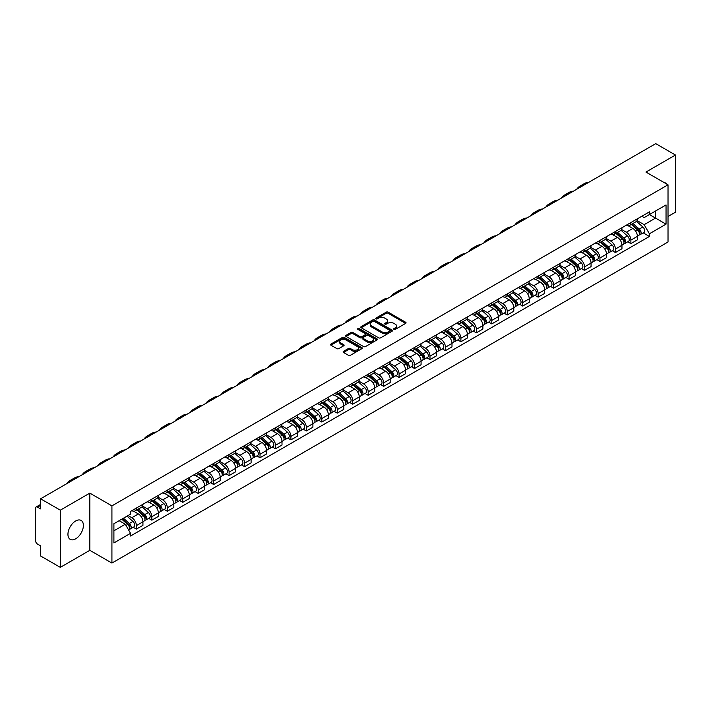 <?xml version="1.0" encoding="UTF-8"?>
<svg xmlns="http://www.w3.org/2000/svg" width="711" height="711" viewBox="0 0 711 711"><rect width="100%" height="100%" fill="white"/><g stroke="black" fill="none" stroke-linecap="round" stroke-linejoin="round"><path stroke-width="1.07" d="M393.965 329.353A0.96 0.56 0 0 0 395.325 329.353L405.652 323.389A1.378 0.791 0 0 0 406.052 322.83A1.378 0.791 0 0 0 405.652 322.261L388.153 312.165A1.378 0.791 0 0 0 386.206 312.165L375.879 318.128A0.96 0.56 0 0 0 377.239 318.91L378.572 318.137A4.399 2.542 0 0 1 384.793 318.137L386.26 318.981A4.399 2.542 0 0 1 387.548 320.777A4.399 2.542 0 0 1 386.26 322.572L384.918 323.345A0.96 0.56 0 0 0 386.277 324.127L387.619 323.363A4.399 2.542 0 0 1 393.841 323.363L395.298 324.198A4.399 2.542 0 0 1 396.587 326.002A4.399 2.542 0 0 1 395.298 327.798L393.965 328.562A0.96 0.56 0 0 0 393.965 329.353L393.965 328.562M75.668 538.822A10.923 6.31 120 0 0 82.805 529.188A10.923 6.31 120 0 0 81.134 520.434A10.923 6.31 120 0 0 75.668 520.976A10.923 6.31 120 0 0 68.532 530.602A10.923 6.31 120 0 0 70.202 539.365A10.923 6.31 120 0 0 75.668 538.822M666.722 184.069A10.923 6.31 120 0 0 665.558 183.02A10.923 6.31 120 0 0 664.065 182.54M343.52 351.341A1.378 0.791 0 0 0 343.12 351.901A1.378 0.791 0 0 0 343.52 352.469L348.434 355.304A1.378 0.791 0 0 0 350.381 355.304L361.855 348.674A1.378 0.791 0 0 0 362.255 348.114A1.378 0.791 0 0 0 361.855 347.555L344.346 337.449A1.378 0.791 0 0 0 342.409 337.449L330.935 344.071A1.378 0.791 0 0 0 330.526 344.631A1.378 0.791 0 0 0 330.935 345.199L336.863 348.621A1.378 0.791 0 0 0 338.809 348.621L343.715 345.786A1.378 0.791 0 0 0 344.124 345.226A1.378 0.791 0 0 0 343.715 344.666L340.773 342.969A3.679 2.124 0 0 1 339.698 341.467A3.679 2.124 0 0 1 341.973 339.502A3.679 2.124 0 0 1 345.981 339.965L357.5 346.613A3.679 2.124 0 0 1 358.575 348.114A3.679 2.124 0 0 1 356.309 350.079A3.679 2.124 0 0 1 352.3 349.616L350.381 348.506A1.378 0.791 0 0 0 348.434 348.506L343.52 351.341L343.52 352.469M111.92 505.877L89.835 493.123L60.311 510.169L40.598 498.784L655.738 143.64L675.45 155.025L645.935 172.062L668.02 184.816L111.92 505.877L111.92 563.068L668.02 242.007L668.02 184.816M378.67 337.841A1.378 0.791 0 0 0 380.616 337.841L392.09 331.219A1.378 0.791 0 0 0 392.49 330.659A1.378 0.791 0 0 0 392.09 330.1L374.59 319.994A1.378 0.791 0 0 0 372.644 319.994L361.17 326.616A1.378 0.791 0 0 0 360.77 327.176A1.378 0.791 0 0 0 361.17 327.735L378.67 337.841M358.202 329.557A0.96 0.56 0 0 1 359.179 329.7L376.954 339.956L365.498 346.568A1.378 0.791 0 0 1 363.552 346.568L346.053 336.463L346.053 335.343A1.378 0.791 0 0 0 345.653 335.903A1.378 0.791 0 0 0 346.053 336.463M346.053 335.343L350.958 332.508A1.378 0.791 0 0 1 352.905 332.508L360.006 336.605A1.378 0.791 0 0 0 361.952 336.605L365.205 334.73A1.378 0.791 0 0 0 365.605 334.17A1.378 0.791 0 0 0 365.205 333.601L357.82 329.335A0.96 0.56 0 0 1 359.179 328.553L376.972 338.827A1.378 0.791 0 0 1 377.372 339.387A1.378 0.791 0 0 1 376.972 339.947L376.972 338.827M60.311 510.169L60.311 567.36L40.598 555.975L40.598 545.852L37.532 544.084A2.8 1.618 -120 0 1 35.55 540.653L35.55 508.285A2.8 1.618 -120 0 1 36.128 506.996L40.598 504.419M668.02 216.5L675.45 212.216L675.45 155.025M60.311 567.36L89.835 550.314L111.92 563.068M40.598 498.784L40.598 508.907L37.532 507.139A2.8 1.618 -120 0 0 36.128 506.996M630.87 222.561A6.443 3.724 60 0 1 629.537 225.458L636.078 221.681A6.443 3.724 -120 0 0 637.412 218.792M621.601 229.502L626.32 232.23A6.443 3.724 60 0 1 630.879 240.122L637.412 236.345A6.443 3.724 -120 0 0 632.852 228.453L628.177 225.751M637.412 236.345L637.412 239.838L630.879 243.606L627.742 241.802M629.537 225.458A6.443 3.724 60 0 1 626.364 225.165M630.879 240.122L630.879 243.606M615.424 231.484A6.443 3.724 60 0 1 614.091 234.381L620.623 230.604A6.443 3.724 -120 0 0 621.956 227.707M612.287 250.725L615.424 252.529L621.956 248.752L621.956 245.268A6.443 3.724 -120 0 0 617.406 237.376L612.722 234.674M614.091 234.381A6.443 3.724 60 0 1 610.918 234.088M606.145 238.425L610.865 241.153A6.443 3.724 60 0 1 615.424 249.046L615.424 252.529M599.968 240.407A6.443 3.724 60 0 1 598.635 243.295L605.177 239.527A6.443 3.724 -120 0 0 606.51 236.63M596.831 259.639L599.968 261.452L606.51 257.675L606.51 254.191A6.443 3.724 -120 0 0 601.95 246.299L597.276 243.597M598.635 243.295A6.443 3.724 60 0 1 595.462 243.011M590.69 247.348L595.409 250.068A6.443 3.724 60 0 1 599.968 257.96L599.968 261.452M584.513 249.33A6.443 3.724 60 0 1 583.18 252.218L589.721 248.45A6.443 3.724 -120 0 0 591.054 245.553M581.385 268.562L584.513 270.376L591.054 266.598L591.054 263.114A6.443 3.724 -120 0 0 586.495 255.222L581.82 252.521M583.18 252.218A6.443 3.724 60 0 1 580.007 251.934M575.235 256.271L579.963 258.991A6.443 3.724 60 0 1 584.513 266.883L584.513 270.376M569.067 258.253A6.443 3.724 60 0 1 567.733 261.141L574.266 257.364A6.443 3.724 -120 0 0 575.599 254.476M565.929 277.486L569.067 279.299L575.599 275.521L575.599 272.029A6.443 3.724 -120 0 0 571.049 264.137L566.365 261.435M567.733 261.141A6.443 3.724 60 0 1 564.561 260.848M559.788 265.185L564.507 267.914A6.443 3.724 60 0 1 569.067 275.806L569.067 279.299M553.611 267.167A6.443 3.724 60 0 1 552.278 270.064L558.81 266.287A6.443 3.724 -120 0 0 560.152 263.399M550.474 286.409L553.611 288.213L560.152 284.444L560.152 280.952A6.443 3.724 -120 0 0 555.593 273.06L550.909 270.358M552.278 270.064A6.443 3.724 60 0 1 549.105 269.771M544.333 274.108L549.052 276.837A6.443 3.724 60 0 1 553.611 284.729L553.611 288.213M538.156 276.09A6.443 3.724 60 0 1 536.823 278.988L543.364 275.21A6.443 3.724 -120 0 0 544.697 272.322M535.028 295.332L538.156 297.136L544.697 293.367L544.697 289.875A6.443 3.724 -120 0 0 540.138 281.983L535.463 279.281M536.823 278.988A6.443 3.724 60 0 1 533.65 278.694M528.877 283.031L533.606 285.76A6.443 3.724 60 0 1 538.156 293.652L538.156 297.136M522.709 285.013A6.443 3.724 60 0 1 521.367 287.911L527.909 284.133A6.443 3.724 -120 0 0 529.242 281.236M519.572 304.255L522.709 306.059L529.242 302.282L529.242 298.798A6.443 3.724 -120 0 0 524.691 290.906L520.008 288.204M521.367 287.911A6.443 3.724 60 0 1 518.203 287.617M513.431 291.954L518.15 294.683A6.443 3.724 60 0 1 522.709 302.575L522.709 306.059M507.254 293.936A6.443 3.724 60 0 1 505.921 296.825L512.453 293.056A6.443 3.724 -120 0 0 513.786 290.159M504.117 313.169L507.254 314.982L513.795 311.205L513.795 307.721A6.443 3.724 -120 0 0 509.236 299.829L504.552 297.127M505.921 296.825A6.443 3.724 60 0 1 502.748 296.54M497.976 300.877L502.695 303.597A6.443 3.724 60 0 1 507.254 311.489L507.254 314.982M491.799 302.859A6.443 3.724 60 0 1 490.466 305.748L497.007 301.979A6.443 3.724 -120 0 0 498.34 299.082M488.67 322.092L491.799 323.905L498.34 320.128L498.34 316.644A6.443 3.724 -120 0 0 493.781 308.752L489.106 306.05M490.466 305.748A6.443 3.724 60 0 1 487.293 305.463M482.52 309.8L487.248 312.52A6.443 3.724 60 0 1 491.799 320.412L491.799 323.905M476.343 311.782A6.443 3.724 60 0 1 475.01 314.671L481.551 310.894A6.443 3.724 -120 0 0 482.885 308.005M473.215 331.015L476.352 332.828L482.885 329.051L482.885 325.558A6.443 3.724 -120 0 0 478.325 317.666L473.65 314.964M475.01 314.671A6.443 3.724 60 0 1 471.837 314.378M467.074 318.715L471.793 321.443A6.443 3.724 60 0 1 476.352 329.335L476.352 332.828M460.897 320.697A6.443 3.724 60 0 1 459.564 323.594L466.096 319.817A6.443 3.724 -120 0 0 467.429 316.928M457.76 339.938L460.897 341.742L467.429 337.974L467.429 334.481A6.443 3.724 -120 0 0 462.879 326.589L458.195 323.887M459.564 323.594A6.443 3.724 60 0 1 456.391 323.301M451.618 327.638L456.338 330.366A6.443 3.724 60 0 1 460.897 338.258L460.897 341.742M445.442 329.62A6.443 3.724 60 0 1 444.108 332.517L450.65 328.74A6.443 3.724 -120 0 0 451.983 325.851M442.304 348.861L445.442 350.665L451.983 346.897L451.983 343.404A6.443 3.724 -120 0 0 447.423 335.512L442.749 332.81M444.108 332.517A6.443 3.724 60 0 1 440.936 332.224M436.163 336.561L440.882 339.289A6.443 3.724 60 0 1 445.442 347.181L445.442 350.665M429.986 338.543A6.443 3.724 60 0 1 428.653 341.44L435.194 337.663A6.443 3.724 -120 0 0 436.527 334.765M426.858 357.775L429.986 359.588L436.527 355.811L436.527 352.327A6.443 3.724 -120 0 0 431.968 344.435L427.293 341.733M428.653 341.44A6.443 3.724 60 0 1 425.48 341.147M420.708 345.484L425.436 348.212A6.443 3.724 60 0 1 429.986 356.104L429.986 359.588M414.54 347.466A6.443 3.724 60 0 1 413.207 350.354L419.739 346.586A6.443 3.724 -120 0 0 421.072 343.689M411.402 366.698L414.54 368.511L421.072 364.734L421.072 361.25A6.443 3.724 -120 0 0 416.522 353.358L411.838 350.656M413.207 350.354A6.443 3.724 60 0 1 410.034 350.07M405.261 354.407L409.98 357.126A6.443 3.724 60 0 1 414.54 365.019L414.54 368.511M399.084 356.389A6.443 3.724 60 0 1 397.751 359.277L404.283 355.509A6.443 3.724 -120 0 0 405.625 352.612M395.947 375.621L399.084 377.434L405.625 373.657L405.625 370.173A6.443 3.724 -120 0 0 401.066 362.281L396.382 359.579M397.751 359.277A6.443 3.724 60 0 1 394.578 358.984M389.806 363.321L394.525 366.049A6.443 3.724 60 0 1 399.084 373.942L399.084 377.434M383.629 365.312A6.443 3.724 60 0 1 382.296 368.2L388.837 364.423A6.443 3.724 -120 0 0 390.17 361.535M380.501 384.544L383.629 386.357L390.17 382.58L390.17 379.087A6.443 3.724 -120 0 0 385.611 371.195L380.936 368.494M382.296 368.2A6.443 3.724 60 0 1 379.123 367.907M374.35 372.244L379.079 374.973A6.443 3.724 60 0 1 383.629 382.865L383.629 386.357M368.182 374.226A6.443 3.724 60 0 1 366.84 377.123L373.382 373.346A6.443 3.724 -120 0 0 374.715 370.458M365.045 393.467L368.182 395.272L374.715 391.503L374.715 388.01A6.443 3.724 -120 0 0 370.164 380.118L365.481 377.417M366.84 377.123A6.443 3.724 60 0 1 363.677 376.83M358.904 381.167L363.623 383.896A6.443 3.724 60 0 1 368.182 391.788L368.182 395.272M352.727 383.149A6.443 3.724 60 0 1 351.394 386.046L357.926 382.269A6.443 3.724 -120 0 0 359.259 379.381M349.59 402.39L352.727 404.195L359.268 400.426L359.268 396.934A6.443 3.724 -120 0 0 354.709 389.041L350.025 386.34M351.394 386.046A6.443 3.724 60 0 1 348.221 385.753M343.449 390.09L348.168 392.819A6.443 3.724 60 0 1 352.727 400.711L352.727 404.195M337.272 392.072A6.443 3.724 60 0 1 335.939 394.969L342.48 391.192A6.443 3.724 -120 0 0 343.813 388.295M334.143 411.305L337.272 413.118L343.813 409.34L343.813 405.857A6.443 3.724 -120 0 0 339.254 397.964L334.579 395.263M335.939 394.969A6.443 3.724 60 0 1 332.766 394.676M327.993 399.013L332.721 401.742A6.443 3.724 60 0 1 337.272 409.634L337.272 413.118M321.816 400.995A6.443 3.724 60 0 1 320.483 403.884L327.024 400.115A6.443 3.724 -120 0 0 328.358 397.218M318.688 420.228L321.825 422.041L328.358 418.264L328.358 414.78A6.443 3.724 -120 0 0 323.798 406.888L319.123 404.186M320.483 403.884A6.443 3.724 60 0 1 317.31 403.599M312.547 407.936L317.266 410.656A6.443 3.724 60 0 1 321.825 418.548L321.825 422.041M306.37 409.918A6.443 3.724 60 0 1 305.037 412.807L311.569 409.029A6.443 3.724 -120 0 0 312.902 406.141M303.233 429.151L306.37 430.964L312.902 427.187L312.902 423.703A6.443 3.724 -120 0 0 308.352 415.811L303.668 413.109M305.037 412.807A6.443 3.724 60 0 1 301.864 412.513M297.091 416.85L301.811 419.579A6.443 3.724 60 0 1 306.37 427.471L306.37 430.964M290.915 418.841A6.443 3.724 60 0 1 289.581 421.73L296.123 417.952A6.443 3.724 -120 0 0 297.456 415.064M287.777 438.074L290.915 439.887L297.456 436.11L297.456 432.617A6.443 3.724 -120 0 0 292.896 424.725L288.222 422.023M289.581 421.73A6.443 3.724 60 0 1 286.409 421.436M281.636 425.773L286.355 428.502A6.443 3.724 60 0 1 290.915 436.394L290.915 439.887M275.459 427.755A6.443 3.724 60 0 1 274.126 430.653L280.667 426.876A6.443 3.724 -120 0 0 282 423.987M272.331 446.997L275.459 448.801L282 445.033L282 441.54A6.443 3.724 -120 0 0 277.441 433.648L272.766 430.946M274.126 430.653A6.443 3.724 60 0 1 270.953 430.359M266.181 434.697L270.909 437.425A6.443 3.724 60 0 1 275.459 445.317L275.459 448.801M260.013 436.678A6.443 3.724 60 0 1 258.68 439.576L265.212 435.799A6.443 3.724 -120 0 0 266.545 432.91M256.875 455.92L260.013 457.724L266.545 453.956L266.545 450.463A6.443 3.724 -120 0 0 261.995 442.571L257.311 439.869M258.68 439.576A6.443 3.724 60 0 1 255.507 439.282M250.734 443.62L255.453 446.348A6.443 3.724 60 0 1 260.013 454.24L260.013 457.724M244.557 445.601A6.443 3.724 60 0 1 243.224 448.499L249.757 444.722A6.443 3.724 -120 0 0 251.099 441.824M241.42 464.834L244.557 466.647L251.099 462.87L251.099 459.386A6.443 3.724 -120 0 0 246.539 451.494L241.856 448.792M243.224 448.499A6.443 3.724 60 0 1 240.051 448.206M235.279 452.543L239.998 455.271A6.443 3.724 60 0 1 244.557 463.163L244.557 466.647M229.102 454.525A6.443 3.724 60 0 1 227.769 457.413L234.31 453.645A6.443 3.724 -120 0 0 235.643 450.747M225.974 473.757L229.102 475.57L235.643 471.793L235.643 468.309A6.443 3.724 -120 0 0 231.084 460.417L226.409 457.715M227.769 457.413A6.443 3.724 60 0 1 224.596 457.129M219.823 461.466L224.552 464.185A6.443 3.724 60 0 1 229.102 472.077L229.102 475.57M213.656 463.448A6.443 3.724 60 0 1 212.313 466.336L218.855 462.559A6.443 3.724 -120 0 0 220.188 459.67M210.518 482.68L213.656 484.493L220.188 480.716L220.188 477.223A6.443 3.724 -120 0 0 215.637 469.331L210.954 466.629M212.313 466.336A6.443 3.724 60 0 1 209.15 466.043M204.377 470.38L209.096 473.108A6.443 3.724 60 0 1 213.656 481L213.656 484.493M198.2 472.371A6.443 3.724 60 0 1 196.867 475.259L203.399 471.482A6.443 3.724 -120 0 0 204.741 468.593M195.063 491.603L198.2 493.416L204.741 489.639L204.741 486.146A6.443 3.724 -120 0 0 200.182 478.254L195.498 475.552M196.867 475.259A6.443 3.724 60 0 1 193.694 474.966M188.922 479.303L193.641 482.031A6.443 3.724 60 0 1 198.2 489.923L198.2 493.416M182.745 481.285A6.443 3.724 60 0 1 181.412 484.182L187.953 480.405A6.443 3.724 -120 0 0 189.286 477.516M179.616 500.526L182.745 502.33L189.286 498.562L189.286 495.069A6.443 3.724 -120 0 0 184.727 487.177L180.052 484.475M181.412 484.182A6.443 3.724 60 0 1 178.239 483.889M173.466 488.226L178.194 490.954A6.443 3.724 60 0 1 182.745 498.846L182.745 502.33M167.289 490.208A6.443 3.724 60 0 1 165.956 493.105L172.497 489.328A6.443 3.724 -120 0 0 173.831 486.431M164.161 509.449L167.298 511.253L173.831 507.485L173.831 503.992A6.443 3.724 -120 0 0 169.271 496.1L164.596 493.398M165.956 493.105A6.443 3.724 60 0 1 162.783 492.812M158.02 497.149L162.739 499.877A6.443 3.724 60 0 1 167.298 507.77L167.298 511.253M151.843 499.131A6.443 3.724 60 0 1 150.51 502.019L157.042 498.251A6.443 3.724 -120 0 0 158.375 495.354M148.706 518.363L151.843 520.176L158.375 516.399L158.375 512.915A6.443 3.724 -120 0 0 153.825 505.023L149.141 502.322M150.51 502.019A6.443 3.724 60 0 1 147.337 501.735M142.564 506.072L147.284 508.792A6.443 3.724 60 0 1 151.843 516.693L151.843 520.176M136.388 508.054A6.443 3.724 60 0 1 135.054 510.942L141.596 507.174A6.443 3.724 -120 0 0 142.929 504.277M133.25 527.286L136.388 529.1L142.929 525.322L142.929 521.838A6.443 3.724 -120 0 0 138.369 513.946L133.695 511.245M135.054 510.942A6.443 3.724 60 0 1 131.882 510.658M128.069 515.546L131.828 517.715A6.443 3.724 60 0 1 136.388 525.607L136.388 529.1M641.82 216.242L644.148 217.584L666.038 204.946L655.542 211.007L655.542 218.099L644.148 224.676L637.047 220.579M113.902 530.815L125.296 524.238L130.548 533.33L113.902 542.937L113.902 523.723L130.548 514.115L130.548 511.422L649.401 211.869L649.401 214.553L666.038 224.161L649.401 233.777L644.148 224.676M666.038 204.946L666.038 224.161M130.548 533.33L130.548 536.014L649.401 236.461L649.401 233.777M89.835 493.123L89.835 550.314M125.296 524.238L119.155 520.692M643.197 232.879L649.401 236.461M394.347 329.486L395.298 328.935A4.399 2.542 0 0 0 396.587 327.14L396.587 326.002M387.548 320.777L387.548 321.923A4.399 2.542 0 0 1 386.26 323.718L385.3 324.269M405.634 323.398L388.153 313.302A1.378 0.791 0 0 0 386.206 313.302L376.261 319.043M392.09 330.1L392.09 331.219L374.59 321.132A1.378 0.791 0 0 0 372.644 321.132L361.188 327.744L361.17 326.616M389.655 331.05A0.96 0.56 0 0 0 389.655 330.268L374.297 321.399A0.96 0.56 0 0 0 372.937 321.399L371.524 322.207A4.399 2.542 0 0 0 370.235 324.003A4.399 2.542 0 0 0 371.524 325.798L382.029 331.868A4.399 2.542 0 0 0 388.25 331.868L389.655 331.05L389.655 332.197A0.96 0.56 0 0 0 389.939 331.797L389.939 330.659M370.235 324.003L370.235 325.149A4.399 2.542 0 0 0 371.524 326.944L371.524 325.798M389.655 332.197L388.25 333.006A4.399 2.542 0 0 1 382.029 333.006L371.524 326.944M346.07 336.481L350.958 333.655L350.958 332.508M365.605 334.17L365.605 335.308A1.378 0.791 0 0 1 365.205 335.868L361.952 337.752A1.378 0.791 0 0 1 360.006 337.752L352.905 333.655A1.378 0.791 0 0 0 350.958 333.655M367.365 340.862A3.679 2.124 0 0 0 371.382 341.324A3.679 2.124 0 0 0 373.648 339.36A3.679 2.124 0 0 0 372.573 337.858L368.511 335.512A1.378 0.791 0 0 0 366.565 335.512L363.312 337.396A1.378 0.791 0 0 0 362.903 337.956A1.378 0.791 0 0 0 363.312 338.516L367.365 340.862L367.365 342A3.679 2.124 0 0 0 371.382 342.462A3.679 2.124 0 0 0 373.648 340.498L373.648 339.36M362.903 337.956L362.903 339.103A1.378 0.791 0 0 0 363.312 339.662L363.312 338.516M367.365 342L363.312 339.662M358.575 348.114L358.575 349.261A3.679 2.124 0 0 1 356.309 351.225A3.679 2.124 0 0 1 352.3 350.763L350.381 349.652A1.378 0.791 0 0 0 348.434 349.652L343.537 352.478M339.698 341.467L339.698 342.604A3.679 2.124 0 0 0 340.773 344.106L340.773 342.969M343.697 345.795L340.773 344.106M361.837 348.683L344.346 338.596A1.378 0.791 0 0 0 342.409 338.596L330.953 345.208M631.324 224.427L637.616 230.044A3.502 2.026 60 0 1 638.718 235.465L637.412 236.212M631.492 224.578L634.452 226.285M631.955 224.063L638.967 230.311A1.68 0.969 60 0 1 639.491 232.915A1.68 0.969 60 0 1 639.34 232.977M633.003 223.458L639.305 229.075A3.502 2.026 60 0 1 640.398 234.488A3.502 2.026 60 0 1 639.34 234.603M636.514 221.343L642.868 227.013A3.502 2.026 60 0 1 643.97 232.435L640.398 234.488M588.85 182.256A27.036 15.606 -120 0 0 584.522 183.509L579.963 186.14A27.036 15.606 -120 0 0 576.719 189.268M584.291 184.887A27.036 15.606 -120 0 0 579.963 186.14M615.868 233.35L622.169 238.967A3.502 2.026 60 0 1 623.263 244.38L621.956 245.135M616.037 233.501L618.997 235.208M616.508 232.986L623.511 239.234A1.68 0.969 60 0 1 624.036 241.838A1.68 0.969 60 0 1 623.885 241.891M617.557 232.373L623.849 237.998A3.502 2.026 60 0 1 624.951 243.411A3.502 2.026 60 0 1 623.894 243.526M621.067 230.266L627.413 235.936A3.502 2.026 60 0 1 628.515 241.349L624.951 243.411M600.413 242.273L606.714 247.89A3.502 2.026 60 0 1 607.816 253.303L606.51 254.058M600.582 242.415L603.55 244.131M601.053 241.9L608.056 248.157A1.68 0.969 60 0 1 608.589 250.752A1.68 0.969 60 0 1 608.429 250.814M602.101 241.296L608.394 246.921A3.502 2.026 60 0 1 609.496 252.334A3.502 2.026 60 0 1 608.438 252.449M605.612 239.189L611.967 244.86A3.502 2.026 60 0 1 613.06 250.272L609.496 252.334M573.395 191.179A27.036 15.606 -120 0 0 569.067 192.432L564.507 195.063A27.036 15.606 -120 0 0 561.263 198.182M568.844 193.81A27.036 15.606 -120 0 0 564.507 195.063M557.948 200.102A27.036 15.606 -120 0 0 553.611 201.355L549.061 203.986A27.036 15.606 -120 0 0 545.808 207.105M553.389 202.733A27.036 15.606 -120 0 0 549.061 203.986M584.966 251.196L591.259 256.813A3.502 2.026 60 0 1 592.361 262.226L591.054 262.981M585.126 251.339L588.095 253.054M585.597 250.823L592.61 257.08A1.68 0.969 60 0 1 593.134 259.675A1.68 0.969 60 0 1 592.983 259.737M586.646 250.219L592.947 255.836A3.502 2.026 60 0 1 594.04 261.257A3.502 2.026 60 0 1 592.983 261.364M590.157 248.112L596.511 253.783A3.502 2.026 60 0 1 597.613 259.195L594.04 261.257M569.511 260.11L575.803 265.736A3.502 2.026 60 0 1 576.905 271.149L575.599 271.904M569.68 260.262L572.639 261.977M570.142 259.746L577.154 266.003A1.68 0.969 60 0 1 577.679 268.598A1.68 0.969 60 0 1 577.528 268.66M571.191 259.142L577.492 264.759A3.502 2.026 60 0 1 578.594 270.18A3.502 2.026 60 0 1 577.536 270.287M574.71 257.035L581.056 262.706A3.502 2.026 60 0 1 582.158 268.118L578.594 270.18M554.056 269.034L560.357 274.65A3.502 2.026 60 0 1 561.45 280.072L560.144 280.827M554.225 269.185L557.193 270.891M554.696 268.669L561.699 274.917A1.68 0.969 60 0 1 562.232 277.521A1.68 0.969 60 0 1 562.072 277.583M555.744 268.065L562.037 273.682A3.502 2.026 60 0 1 563.139 279.094A3.502 2.026 60 0 1 562.081 279.21M559.255 265.958L565.609 271.62A3.502 2.026 60 0 1 566.703 277.041L563.139 279.094M542.493 209.025A27.036 15.606 -120 0 0 538.165 210.269L533.606 212.9A27.036 15.606 -120 0 0 530.362 216.028M537.934 211.656A27.036 15.606 -120 0 0 533.606 212.9M527.038 217.948A27.036 15.606 -120 0 0 522.709 219.192L518.15 221.823A27.036 15.606 -120 0 0 514.906 224.952M522.487 220.579A27.036 15.606 -120 0 0 518.15 221.823M511.591 226.862A27.036 15.606 -120 0 0 507.254 228.115L502.704 230.746A27.036 15.606 -120 0 0 499.451 233.875M507.032 229.493A27.036 15.606 -120 0 0 502.704 230.746M538.609 277.957L544.902 283.573A3.502 2.026 60 0 1 546.004 288.995L544.697 289.741M538.769 278.108L541.738 279.814M539.24 277.592L546.244 283.84A1.68 0.969 60 0 1 546.777 286.444A1.68 0.969 60 0 1 546.626 286.506M540.289 276.988L546.59 282.605A3.502 2.026 60 0 1 547.683 288.017A3.502 2.026 60 0 1 546.626 288.133M543.799 274.873L550.154 280.543A3.502 2.026 60 0 1 551.256 285.964L547.683 288.017M496.136 235.785A27.036 15.606 -120 0 0 491.808 237.039L487.248 239.669A27.036 15.606 -120 0 0 483.995 242.798M491.577 238.416A27.036 15.606 -120 0 0 487.248 239.669M523.154 286.88L529.446 292.497A3.502 2.026 60 0 1 530.548 297.909L529.242 298.664M523.323 287.031L526.282 288.737M523.785 286.515L530.797 292.763A1.68 0.969 60 0 1 531.321 295.367A1.68 0.969 60 0 1 531.17 295.421M524.834 285.902L531.135 291.528A3.502 2.026 60 0 1 532.237 296.94A3.502 2.026 60 0 1 531.179 297.056M528.344 283.796L534.699 289.466A3.502 2.026 60 0 1 535.801 294.878L532.237 296.94M480.68 244.708A27.036 15.606 -120 0 0 476.352 245.962L471.793 248.592A27.036 15.606 -120 0 0 468.549 251.712M476.121 247.339A27.036 15.606 -120 0 0 471.793 248.592M507.698 295.803L514 301.42A3.502 2.026 60 0 1 515.093 306.832L513.786 307.587M507.867 295.945L510.827 297.66M508.338 295.429L515.342 301.686A1.68 0.969 60 0 1 515.866 304.281A1.68 0.969 60 0 1 515.715 304.344M509.387 294.825L515.679 300.442A3.502 2.026 60 0 1 516.781 305.863A3.502 2.026 60 0 1 515.724 305.97M512.898 292.719L519.243 298.389A3.502 2.026 60 0 1 520.345 303.801L516.781 305.863M465.225 253.631A27.036 15.606 -120 0 0 460.897 254.876L456.338 257.506A27.036 15.606 -120 0 0 453.094 260.635M460.675 256.262A27.036 15.606 -120 0 0 456.338 257.506M492.252 304.726L498.544 310.343A3.502 2.026 60 0 1 499.646 315.755L498.34 316.511M492.412 304.868L495.38 306.583M492.883 304.352L499.886 310.609A1.68 0.969 60 0 1 500.42 313.204A1.68 0.969 60 0 1 500.26 313.267M493.932 303.748L500.224 309.365A3.502 2.026 60 0 1 501.326 314.786A3.502 2.026 60 0 1 500.268 314.893M497.442 301.642L503.797 307.312A3.502 2.026 60 0 1 504.89 312.724L501.326 314.786M449.779 262.555A27.036 15.606 -120 0 0 445.442 263.799L440.891 266.429A27.036 15.606 -120 0 0 437.638 269.558M445.219 265.185A27.036 15.606 -120 0 0 440.891 266.429M476.797 313.64L483.089 319.266A3.502 2.026 60 0 1 484.191 324.678L482.885 325.434M476.965 313.791L479.925 315.506M477.428 313.275L484.44 319.532A1.68 0.969 60 0 1 484.964 322.127A1.68 0.969 60 0 1 484.813 322.19M478.476 312.671L484.778 318.288A3.502 2.026 60 0 1 485.871 323.701A3.502 2.026 60 0 1 484.813 323.816M481.987 310.565L488.341 316.226A3.502 2.026 60 0 1 489.444 321.648L485.871 323.701M434.323 271.478A27.036 15.606 -120 0 0 429.995 272.722L425.436 275.353A27.036 15.606 -120 0 0 422.192 278.481M429.764 274.108A27.036 15.606 -120 0 0 425.436 275.353M461.341 322.563L467.642 328.18A3.502 2.026 60 0 1 468.736 333.601L467.429 334.357M461.51 322.714L464.47 324.42M461.981 322.199L468.984 328.446A1.68 0.969 60 0 1 469.509 331.05A1.68 0.969 60 0 1 469.358 331.113M463.03 321.594L469.322 327.211A3.502 2.026 60 0 1 470.424 332.624A3.502 2.026 60 0 1 469.367 332.739M466.54 319.488L472.886 325.149A3.502 2.026 60 0 1 473.988 330.571L470.424 332.624M418.868 280.392A27.036 15.606 -120 0 0 414.54 281.645L409.98 284.276A27.036 15.606 -120 0 0 406.736 287.404M414.317 283.022A27.036 15.606 -120 0 0 409.98 284.276M445.886 331.486L452.187 337.103A3.502 2.026 60 0 1 453.289 342.524L451.983 343.271M446.055 331.637L449.023 333.343M446.526 331.122L453.529 337.37A1.68 0.969 60 0 1 454.062 339.974A1.68 0.969 60 0 1 453.902 340.036M447.575 330.517L453.867 336.134A3.502 2.026 60 0 1 454.969 341.547A3.502 2.026 60 0 1 453.911 341.662M451.085 328.402L457.44 334.072A3.502 2.026 60 0 1 458.533 339.485L454.969 341.547M403.421 289.315A27.036 15.606 -120 0 0 399.084 290.568L394.534 293.199A27.036 15.606 -120 0 0 391.281 296.327M398.862 291.945A27.036 15.606 -120 0 0 394.534 293.199M430.439 340.409L436.732 346.026A3.502 2.026 60 0 1 437.834 351.438L436.527 352.194M430.599 340.56L433.568 342.267M431.07 340.045L438.083 346.293A1.68 0.969 60 0 1 438.607 348.897A1.68 0.969 60 0 1 438.456 348.95M432.119 339.431L438.42 345.057A3.502 2.026 60 0 1 439.514 350.47A3.502 2.026 60 0 1 438.456 350.585M435.63 337.325L441.984 342.995A3.502 2.026 60 0 1 443.086 348.408L439.514 350.47M387.966 298.238A27.036 15.606 -120 0 0 383.638 299.491L379.079 302.122A27.036 15.606 -120 0 0 375.835 305.241M383.407 300.869A27.036 15.606 -120 0 0 379.079 302.122M414.984 349.332L421.276 354.949A3.502 2.026 60 0 1 422.378 360.361L421.072 361.117M415.153 349.474L418.112 351.19M415.615 348.959L422.627 355.216A1.68 0.969 60 0 1 423.152 357.811A1.68 0.969 60 0 1 423.001 357.873M416.664 348.354L422.965 353.971A3.502 2.026 60 0 1 424.067 359.393A3.502 2.026 60 0 1 423.009 359.499M420.183 346.248L426.529 351.918A3.502 2.026 60 0 1 427.631 357.331L424.067 359.393M372.511 307.161A27.036 15.606 -120 0 0 368.182 308.405L363.623 311.036A27.036 15.606 -120 0 0 360.379 314.164M367.96 309.792A27.036 15.606 -120 0 0 363.623 311.036M399.529 358.246L405.83 363.872A3.502 2.026 60 0 1 406.923 369.285L405.617 370.04M399.698 358.397L402.666 360.113M400.169 357.882L407.172 364.139A1.68 0.969 60 0 1 407.705 366.734A1.68 0.969 60 0 1 407.545 366.796M401.217 357.278L407.51 362.894A3.502 2.026 60 0 1 408.612 368.316A3.502 2.026 60 0 1 407.554 368.422M404.728 355.171L411.082 360.841A3.502 2.026 60 0 1 412.176 366.254L408.612 368.316M357.064 316.084A27.036 15.606 -120 0 0 352.727 317.328L348.177 319.959A27.036 15.606 -120 0 0 344.924 323.087M352.505 318.715A27.036 15.606 -120 0 0 348.177 319.959M384.082 367.169L390.375 372.795A3.502 2.026 60 0 1 391.477 378.208L390.17 378.963M384.242 367.32L387.211 369.036M384.713 366.805L391.717 373.062A1.68 0.969 60 0 1 392.25 375.657A1.68 0.969 60 0 1 392.099 375.719M385.762 366.201L392.063 371.817A3.502 2.026 60 0 1 393.156 377.23A3.502 2.026 60 0 1 392.099 377.345M389.273 364.094L395.627 369.756A3.502 2.026 60 0 1 396.729 375.177L393.156 377.23M341.609 325.007A27.036 15.606 -120 0 0 337.281 326.251L332.721 328.882A27.036 15.606 -120 0 0 329.477 332.01M337.05 327.638A27.036 15.606 -120 0 0 332.721 328.882M368.627 376.092L374.919 381.709A3.502 2.026 60 0 1 376.021 387.131L374.715 387.886M368.796 376.243L371.755 377.95M369.258 375.728L376.27 381.976A1.68 0.969 60 0 1 376.794 384.58A1.68 0.969 60 0 1 376.643 384.642M370.307 375.124L376.608 380.74A3.502 2.026 60 0 1 377.71 386.153A3.502 2.026 60 0 1 376.652 386.269M373.817 373.017L380.172 378.679A3.502 2.026 60 0 1 381.274 384.1L377.71 386.153M326.153 333.921A27.036 15.606 -120 0 0 321.825 335.174L317.266 337.805A27.036 15.606 -120 0 0 314.022 340.933M321.594 336.552A27.036 15.606 -120 0 0 317.266 337.805M353.171 385.015L359.473 390.632A3.502 2.026 60 0 1 360.566 396.054L359.259 396.8M353.34 385.166L356.3 386.873M353.811 384.651L360.815 390.899A1.68 0.969 60 0 1 361.339 393.503A1.68 0.969 60 0 1 361.188 393.565M354.86 384.047L361.152 389.664A3.502 2.026 60 0 1 362.255 395.076A3.502 2.026 60 0 1 361.197 395.192M358.371 381.931L364.716 387.602A3.502 2.026 60 0 1 365.818 393.014L362.255 395.076M310.698 342.844A27.036 15.606 -120 0 0 306.37 344.097L301.811 346.728A27.036 15.606 -120 0 0 298.567 349.856M306.148 345.475A27.036 15.606 -120 0 0 301.811 346.728M337.725 393.938L344.017 399.555A3.502 2.026 60 0 1 345.119 404.968L343.813 405.723M337.885 394.09L340.853 395.796M338.356 393.574L345.359 399.822A1.68 0.969 60 0 1 345.893 402.417A1.68 0.969 60 0 1 345.733 402.479M339.405 392.961L345.697 398.587A3.502 2.026 60 0 1 346.799 403.999A3.502 2.026 60 0 1 345.742 404.115M342.915 390.854L349.27 396.525A3.502 2.026 60 0 1 350.363 401.937L346.799 403.999M295.252 351.767A27.036 15.606 -120 0 0 290.915 353.02L286.364 355.651A27.036 15.606 -120 0 0 283.111 358.771M290.692 354.398A27.036 15.606 -120 0 0 286.364 355.651M322.27 402.861L328.562 408.478A3.502 2.026 60 0 1 329.664 413.891L328.358 414.646M322.439 403.004L325.398 404.719M322.901 402.488L329.913 408.745A1.68 0.969 60 0 1 330.437 411.34A1.68 0.969 60 0 1 330.286 411.402M323.949 401.884L330.251 407.501A3.502 2.026 60 0 1 331.344 412.922A3.502 2.026 60 0 1 330.286 413.029M327.46 399.778L333.815 405.448A3.502 2.026 60 0 1 334.917 410.86L331.344 412.922M279.796 360.69A27.036 15.606 -120 0 0 275.468 361.935L270.909 364.565A27.036 15.606 -120 0 0 267.665 367.694M275.237 363.321A27.036 15.606 -120 0 0 270.909 364.565M306.814 411.776L313.116 417.401A3.502 2.026 60 0 1 314.209 422.814L312.902 423.569M306.983 411.927L309.943 413.642M307.454 411.411L314.458 417.668A1.68 0.969 60 0 1 314.982 420.263A1.68 0.969 60 0 1 314.831 420.325M308.503 410.807L314.795 416.424A3.502 2.026 60 0 1 315.897 421.845A3.502 2.026 60 0 1 314.84 421.952M312.013 408.701L318.359 414.371A3.502 2.026 60 0 1 319.461 419.783L315.897 421.845M264.341 369.613A27.036 15.606 -120 0 0 260.013 370.858L255.453 373.488A27.036 15.606 -120 0 0 252.209 376.617M259.791 372.244A27.036 15.606 -120 0 0 255.453 373.488M291.359 420.699L297.66 426.316A3.502 2.026 60 0 1 298.762 431.737L297.456 432.492M291.528 420.85L294.496 422.565M291.999 420.334L299.002 426.582A1.68 0.969 60 0 1 299.535 429.186A1.68 0.969 60 0 1 299.375 429.248M293.048 419.73L299.34 425.347A3.502 2.026 60 0 1 300.442 430.759A3.502 2.026 60 0 1 299.384 430.875M296.558 417.624L302.913 423.285A3.502 2.026 60 0 1 304.006 428.706L300.442 430.759M248.894 378.536A27.036 15.606 -120 0 0 244.557 379.781L240.007 382.411A27.036 15.606 -120 0 0 236.754 385.54M244.335 381.167A27.036 15.606 -120 0 0 240.007 382.411M275.912 429.622L282.205 435.239A3.502 2.026 60 0 1 283.307 440.66L282 441.415M276.072 429.773L279.041 431.479M276.543 429.257L283.556 435.505A1.68 0.969 60 0 1 284.08 438.109A1.68 0.969 60 0 1 283.929 438.172M277.592 428.653L283.893 434.27A3.502 2.026 60 0 1 284.987 439.682A3.502 2.026 60 0 1 283.929 439.798M281.103 426.547L287.457 432.208A3.502 2.026 60 0 1 288.559 437.629L284.987 439.682M233.439 387.451A27.036 15.606 -120 0 0 229.111 388.704L224.552 391.334A27.036 15.606 -120 0 0 221.308 394.463M228.88 390.081A27.036 15.606 -120 0 0 224.552 391.334M260.457 438.545L266.758 444.162A3.502 2.026 60 0 1 267.851 449.574L266.545 450.33M260.626 438.696L263.585 440.402M261.088 438.18L268.1 444.428A1.68 0.969 60 0 1 268.625 447.032A1.68 0.969 60 0 1 268.474 447.086M262.137 437.576L268.438 443.193A3.502 2.026 60 0 1 269.54 448.605A3.502 2.026 60 0 1 268.482 448.721M265.656 435.461L272.002 441.131A3.502 2.026 60 0 1 273.104 446.544L269.54 448.605M217.984 396.374A27.036 15.606 -120 0 0 213.656 397.627L209.096 400.257A27.036 15.606 -120 0 0 205.852 403.386M213.433 399.004A27.036 15.606 -120 0 0 209.096 400.257M245.002 447.468L251.303 453.085A3.502 2.026 60 0 1 252.405 458.497L251.09 459.253M245.171 447.619L248.139 449.325M245.642 447.103L252.645 453.351A1.68 0.969 60 0 1 253.178 455.947A1.68 0.969 60 0 1 253.018 456.009M246.69 446.49L252.983 452.116A3.502 2.026 60 0 1 254.085 457.529A3.502 2.026 60 0 1 253.027 457.644M250.201 444.384L256.555 450.054A3.502 2.026 60 0 1 257.649 455.467L254.085 457.529M202.537 405.297A27.036 15.606 -120 0 0 198.2 406.55L193.65 409.18A27.036 15.606 -120 0 0 190.397 412.3M197.978 407.927A27.036 15.606 -120 0 0 193.65 409.18M229.555 456.391L235.848 462.008A3.502 2.026 60 0 1 236.95 467.42L235.643 468.176M229.715 456.533L232.684 458.248M230.186 456.018L237.19 462.274A1.68 0.969 60 0 1 237.723 464.87A1.68 0.969 60 0 1 237.572 464.932M231.235 455.413L237.536 461.03A3.502 2.026 60 0 1 238.629 466.452A3.502 2.026 60 0 1 237.572 466.558M234.746 453.307L241.1 458.977A3.502 2.026 60 0 1 242.202 464.39L238.629 466.452M187.082 414.22A27.036 15.606 -120 0 0 182.754 415.464L178.194 418.095A27.036 15.606 -120 0 0 174.95 421.223M182.523 416.85A27.036 15.606 -120 0 0 178.194 418.095M214.1 465.305L220.392 470.931A3.502 2.026 60 0 1 221.494 476.343L220.188 477.099M214.269 465.456L217.228 467.171M214.731 464.941L221.743 471.197A1.68 0.969 60 0 1 222.267 473.793A1.68 0.969 60 0 1 222.116 473.855M215.78 464.336L222.081 469.953A3.502 2.026 60 0 1 223.183 475.375A3.502 2.026 60 0 1 222.125 475.481M219.29 462.23L225.645 467.9A3.502 2.026 60 0 1 226.747 473.313L223.183 475.375M171.627 423.143A27.036 15.606 -120 0 0 167.298 424.387L162.739 427.018A27.036 15.606 -120 0 0 159.495 430.146M167.067 425.773A27.036 15.606 -120 0 0 162.739 427.018M198.645 474.228L204.946 479.845A3.502 2.026 60 0 1 206.039 485.266L204.732 486.022M198.813 474.379L201.773 476.094M199.284 473.864L206.288 480.112A1.68 0.969 60 0 1 206.812 482.716A1.68 0.969 60 0 1 206.661 482.778M200.333 473.259L206.625 478.876A3.502 2.026 60 0 1 207.728 484.289A3.502 2.026 60 0 1 206.67 484.404M203.844 471.153L210.189 476.814A3.502 2.026 60 0 1 211.291 482.236L207.728 484.289M156.171 432.066A27.036 15.606 -120 0 0 151.843 433.31L147.284 435.941A27.036 15.606 -120 0 0 144.04 439.069M151.621 434.697A27.036 15.606 -120 0 0 147.284 435.941M183.198 483.151L189.49 488.768A3.502 2.026 60 0 1 190.592 494.189L189.286 494.945M183.358 483.302L186.326 485.009M183.829 482.787L190.832 489.035A1.68 0.969 60 0 1 191.366 491.639A1.68 0.969 60 0 1 191.206 491.701M184.878 482.182L191.17 487.799A3.502 2.026 60 0 1 192.272 493.212A3.502 2.026 60 0 1 191.215 493.327M188.388 480.076L194.743 485.737A3.502 2.026 60 0 1 195.836 491.159L192.272 493.212M140.725 440.98A27.036 15.606 -120 0 0 136.388 442.233L131.837 444.864A27.036 15.606 -120 0 0 128.584 447.992M136.165 443.611A27.036 15.606 -120 0 0 131.837 444.864M167.743 492.074L174.035 497.691A3.502 2.026 60 0 1 175.137 503.104L173.831 503.859M167.912 492.225L170.871 493.932M168.374 491.71L175.386 497.958A1.68 0.969 60 0 1 175.91 500.562A1.68 0.969 60 0 1 175.759 500.615M169.422 491.105L175.724 496.722A3.502 2.026 60 0 1 176.817 502.135A3.502 2.026 60 0 1 175.759 502.25M172.933 488.99L179.288 494.66A3.502 2.026 60 0 1 180.39 500.073L176.817 502.135M125.269 449.903A27.036 15.606 -120 0 0 120.941 451.156L116.382 453.787A27.036 15.606 -120 0 0 113.138 456.906M120.71 452.534A27.036 15.606 -120 0 0 116.382 453.787M152.287 500.997L158.589 506.614A3.502 2.026 60 0 1 159.682 512.027L158.375 512.782M152.456 501.139L155.416 502.855M152.927 500.624L159.931 506.881A1.68 0.969 60 0 1 160.455 509.476A1.68 0.969 60 0 1 160.304 509.538M153.976 500.02L160.268 505.645A3.502 2.026 60 0 1 161.37 511.058A3.502 2.026 60 0 1 160.313 511.173M157.487 497.913L163.832 503.584A3.502 2.026 60 0 1 164.934 508.996L161.37 511.058M109.814 458.826A27.036 15.606 -120 0 0 105.486 460.079L100.926 462.71A27.036 15.606 -120 0 0 97.683 465.829M105.264 461.457A27.036 15.606 -120 0 0 100.926 462.71M136.832 509.92L143.133 515.537A3.502 2.026 60 0 1 144.235 520.95L142.929 521.705M137.001 510.063L139.969 511.778M137.472 509.547L144.475 515.804A1.68 0.969 60 0 1 145.008 518.399A1.68 0.969 60 0 1 144.848 518.461M138.521 508.943L144.813 514.56A3.502 2.026 60 0 1 145.915 519.981A3.502 2.026 60 0 1 144.857 520.088M142.031 506.836L148.386 512.507A3.502 2.026 60 0 1 149.479 517.919L145.915 519.981M94.367 467.749A27.036 15.606 -120 0 0 90.03 468.993L85.48 471.624A27.036 15.606 -120 0 0 82.227 474.752M89.808 470.38A27.036 15.606 -120 0 0 85.48 471.624M121.768 519.181L127.678 524.46A3.502 2.026 60 0 1 128.78 529.873L128.602 529.971M121.83 519.146L124.514 520.701M122.399 518.817L129.029 524.727A1.68 0.969 60 0 1 129.553 527.322A1.68 0.969 60 0 1 129.402 527.384M123.447 518.212L129.366 523.483A3.502 2.026 60 0 1 130.46 528.904A3.502 2.026 60 0 1 129.402 529.011M127.02 516.15L132.93 521.43A3.502 2.026 60 0 1 134.032 526.842L130.46 528.904M78.912 476.672A27.036 15.606 -120 0 0 74.584 477.916L70.025 480.547A27.036 15.606 -120 0 0 66.781 483.676M74.353 479.303A27.036 15.606 -120 0 0 70.025 480.547M151.843 516.693L158.375 512.915M167.298 507.77L173.831 503.992M182.745 498.846L189.286 495.069M198.2 489.923L204.741 486.146M213.656 481L220.188 477.223M229.102 472.077L235.643 468.309M244.557 463.163L251.099 459.386M260.013 454.24L266.545 450.463M275.459 445.317L282 441.54M290.915 436.394L297.456 432.617M306.37 427.471L312.902 423.703M321.825 418.548L328.358 414.78M337.272 409.634L343.813 405.857M352.727 400.711L359.268 396.934M368.182 391.788L374.715 388.01M383.629 382.865L390.17 379.087M399.084 373.942L405.625 370.173M414.54 365.019L421.072 361.25M429.986 356.104L436.527 352.327M445.442 347.181L451.983 343.404M460.897 338.258L467.429 334.481M476.352 329.335L482.885 325.558M491.799 320.412L498.34 316.644M507.254 311.489L513.795 307.721M522.709 302.575L529.242 298.798M538.156 293.652L544.697 289.875M553.611 284.729L560.152 280.952M569.067 275.806L575.599 272.029M584.513 266.883L591.054 263.114M599.968 257.96L606.51 254.191M615.424 249.046L621.956 245.268M136.388 525.607L142.929 521.838M131.828 517.715L138.369 513.946M147.284 508.792L153.825 505.023M162.739 499.877L169.271 496.1M178.194 490.954L184.727 487.177M193.641 482.031L200.182 478.254M209.096 473.108L215.637 469.331M224.552 464.185L231.084 460.417M239.998 455.271L246.539 451.494M255.453 446.348L261.995 442.571M270.909 437.425L277.441 433.648M286.355 428.502L292.896 424.725M301.811 419.579L308.352 415.811M317.266 410.656L323.798 406.888M332.721 401.742L339.254 397.964M348.168 392.819L354.709 389.041M363.623 383.896L370.164 380.118M379.079 374.973L385.611 371.195M394.525 366.049L401.066 362.281M409.98 357.126L416.522 353.358M425.436 348.212L431.968 344.435M440.882 339.289L447.423 335.512M456.338 330.366L462.879 326.589M471.793 321.443L478.325 317.666M487.248 312.52L493.781 308.752M502.695 303.597L509.236 299.829M518.15 294.683L524.691 290.906M533.606 285.76L540.138 281.983M549.052 276.837L555.593 273.06M564.507 267.914L571.049 264.137M579.963 258.991L586.495 255.222M595.409 250.068L601.95 246.299M610.865 241.153L617.406 237.376M626.32 232.23L632.852 228.453M40.598 505.361L37.532 507.139M395.298 328.935L395.298 327.798M384.918 324.127L384.918 323.345M386.26 323.718L386.26 322.572M375.879 318.91L375.879 318.128M386.206 313.302L386.206 312.165M388.153 313.302L388.153 312.165M405.652 323.389L405.652 322.261M372.644 321.132L372.644 319.994M374.59 321.132L374.59 319.994M382.029 333.006L382.029 331.868M388.25 333.006L388.25 331.868M352.905 333.655L352.905 332.508M360.006 337.752L360.006 336.605M361.952 337.752L361.952 336.605M365.205 335.868L365.205 334.73M359.179 329.7L359.179 328.553M348.434 349.652L348.434 348.506M350.381 349.652L350.381 348.506M352.3 350.763L352.3 349.616M343.715 345.786L343.715 344.666M330.935 345.199L330.935 344.071M342.409 338.596L342.409 337.449M344.346 338.596L344.346 337.449M361.855 348.674L361.855 347.555M637.616 230.044L635.652 231.182M639.838 232.142L639.207 232.506M642.868 227.013L639.305 229.075M622.169 238.967L620.205 240.105M624.382 241.065L623.751 241.429M627.413 235.936L623.849 237.998M606.714 247.89L604.75 249.019M608.936 249.988L608.305 250.352M611.967 244.86L608.394 246.921M591.259 256.813L589.295 257.942M593.481 258.911L592.85 259.275M596.511 253.783L592.947 255.836M575.803 265.736L573.848 266.865M578.025 267.825L577.394 268.189M581.056 262.706L577.492 264.759M560.357 274.65L558.393 275.788M562.579 276.748L561.948 277.112M565.609 271.62L562.037 273.682M544.902 283.573L542.937 284.711M547.123 285.671L546.492 286.035M550.154 280.543L546.59 282.605M529.446 292.497L527.482 293.634M531.668 294.594L531.037 294.958M534.699 289.466L531.135 291.528M514 301.42L512.036 302.548M516.222 303.517L515.591 303.881M519.243 298.389L515.679 300.442M498.544 310.343L496.58 311.471M500.766 312.44L500.135 312.804M503.797 307.312L500.224 309.365M483.089 319.266L481.125 320.394M485.311 321.354L484.68 321.719M488.341 316.226L484.778 318.288M467.642 328.18L465.678 329.317M469.855 330.277L469.224 330.642M472.886 325.149L469.322 327.211M452.187 337.103L450.223 338.24M454.409 339.2L453.778 339.565M457.44 334.072L453.867 336.134M436.732 346.026L434.768 347.164M438.954 348.123L438.323 348.488M441.984 342.995L438.42 345.057M421.276 354.949L419.321 356.078M423.498 357.046L422.867 357.411M426.529 351.918L422.965 353.971M405.83 363.872L403.866 365.001M408.052 365.969L407.421 366.334M411.082 360.841L407.51 362.894M390.375 372.795L388.41 373.924M392.596 374.884L391.965 375.248M395.627 369.756L392.063 371.817M374.919 381.709L372.955 382.847M377.141 383.807L376.51 384.171M380.172 378.679L376.608 380.74M359.473 390.632L357.509 391.77M361.695 392.73L361.064 393.094M364.716 387.602L361.152 389.664M344.017 399.555L342.053 400.693M346.239 401.653L345.608 402.017M349.27 396.525L345.697 398.587M328.562 408.478L326.598 409.607M330.784 410.576L330.153 410.94M333.815 405.448L330.251 407.501M313.116 417.401L311.151 418.53M315.329 419.499L314.697 419.863M318.359 414.371L314.795 416.424M297.66 426.316L295.696 427.453M299.882 428.413L299.251 428.777M302.913 423.285L299.34 425.347M282.205 435.239L280.241 436.376M284.427 437.336L283.796 437.7M287.457 432.208L283.893 434.27M266.758 444.162L264.794 445.299M268.971 446.259L268.34 446.624M272.002 441.131L268.438 443.193M251.303 453.085L249.339 454.222M253.525 455.182L252.894 455.547M256.555 450.054L252.983 452.116M235.848 462.008L233.883 463.137M238.069 464.105L237.438 464.47M241.1 458.977L237.536 461.03M220.392 470.931L218.428 472.06M222.614 473.028L221.983 473.393M225.645 467.9L222.081 469.953M204.946 479.845L202.982 480.983M207.168 481.942L206.537 482.307M210.189 476.814L206.625 478.876M189.49 488.768L187.526 489.906M191.712 490.866L191.081 491.23M194.743 485.737L191.17 487.799M174.035 497.691L172.071 498.829M176.257 499.789L175.626 500.153M179.288 494.66L175.724 496.722M158.589 506.614L156.624 507.743M160.802 508.712L160.171 509.076M163.832 503.584L160.268 505.645M143.133 515.537L141.169 516.666M145.355 517.635L144.724 517.999M148.386 512.507L144.813 514.56M127.678 524.46L125.989 525.438M129.9 526.558L129.269 526.922M132.93 521.43L129.366 523.483"/></g></svg>
